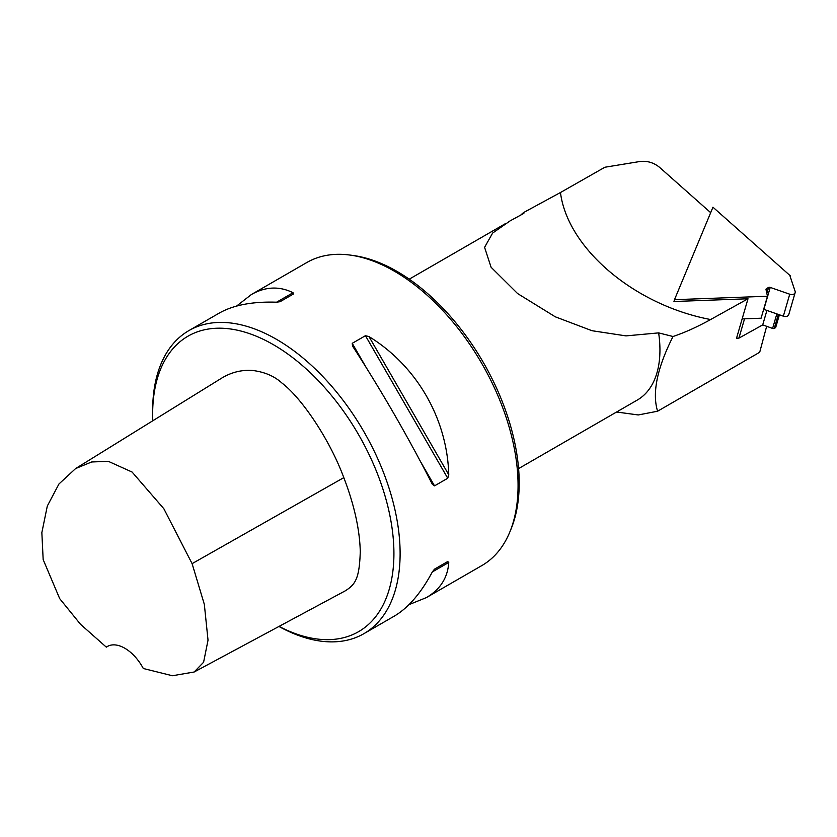 <?xml version="1.0" encoding="UTF-8"?>
<svg xmlns="http://www.w3.org/2000/svg" width="837" height="837" viewBox="0 0 837 837"><rect width="100%" height="100%" fill="white"/><g stroke="black" fill="none" stroke-linecap="round" stroke-linejoin="round"><path stroke-width="1.26" d="M710.676 212.671L659.608 167.379C653.739 162.598 647.147 160.641 639.834 161.52L604.858 167.243L560.466 192.52C567.434 248.275 634.383 305.17 710.623 319.535L747.996 298.767L673.952 301.508L674.486 299.688L767.466 296.246L766.022 289.623A1.747 1.214 16.2 0 1 766.033 289.183A1.747 1.214 16.2 0 1 766.514 288.608L768.575 287.468A1.747 1.214 16.2 0 1 770.228 287.405L789.73 294.216A4.415 3.055 -163.8 0 0 795.15 292.615L788.768 314.586A4.415 3.055 -163.8 0 1 783.348 316.177L763.857 309.366A1.747 1.214 16.2 0 0 763.668 309.313M747.996 298.767L736.539 338.2L738.925 338.117L762.706 324.902L772.614 328.428A1.747 1.214 16.2 0 0 774.288 328.376L775.292 327.822A1.747 1.214 16.2 0 0 775.773 327.246L779.393 314.796M279.056 626.4A170.602 98.504 -120 0 0 393.861 549.103A170.602 98.504 -120 0 0 271.366 343.536A170.602 98.504 -120 0 0 152.648 414.284A170.602 98.504 -120 0 0 152.784 420.781M75.623 468.553L221.418 378.282C231.41 372.183 241.966 369.598 253.077 370.529C264.837 372.067 274.452 376.231 281.933 383.032C301.77 398.109 329.715 439.519 343.808 477.634C354.187 504.648 359.68 529.277 360.276 551.52C359.408 578.534 355.495 584.414 345.21 590.87L194.142 672.006L203.59 662.266L208.026 640.169L204.333 604.356L192.102 563.646L163.864 508.76L132.1 472.058L108.35 461.333L91.693 461.972L75.623 468.553L58.946 483.995L47.311 506.029L41.85 532.625L43.168 559.597L59.689 598.622L80.498 624.276L106.32 647.137A34.997 20.203 60 0 1 107.314 646.499A34.997 20.203 60 0 1 143.294 668.491L172.422 675.741L194.142 672.006M520.823 214.994A110.233 63.643 60 0 1 523.7 212.493L523.857 213.372L510.11 220.874L492.606 233.094L484.581 247.344L491.099 267.265L517.569 293.536L555.297 316.815L591.968 330.709L625.992 335.888L658.635 332.885L673.021 336.505C684.907 332.519 697.441 326.859 710.623 319.535M658.635 332.885A109.365 63.141 60 0 1 637.292 400.055L518.595 468.594M766.661 326.304L759.703 352.262L657.589 411.218L638.265 414.953L616.587 412.013M657.589 411.218C651.992 392.951 657.139 368.039 673.021 336.505M278.941 626.463A174.985 101.026 -120 0 0 363.875 633.682A174.985 101.026 -120 0 0 363.875 431.63A174.985 101.026 -120 0 0 188.89 330.605A174.985 101.026 -120 0 0 152.648 410.716L152.648 414.284M363.875 633.682L394.196 616.178C408.247 607.924 420.948 593.182 432.321 571.943L434.529 569.15L447.743 561.522L448.758 562.454C447.753 577.708 440.283 589.426 426.347 597.618L481.83 565.582A174.985 101.026 -120 0 0 509.921 531.757A174.985 101.026 -120 0 0 394.342 271.178A174.985 101.026 -120 0 0 350.19 255.086A174.985 101.026 -120 0 0 306.844 262.504L251.362 294.54C265.434 286.557 279.317 285.951 293.023 292.72L293.327 294.059L280.113 301.686L276.587 302.199C252.512 301.425 233.387 305.066 219.221 313.101L188.89 330.605M368.971 336.568C416.711 365.811 447.293 418.782 448.758 474.757L447.743 478.241L434.529 485.868L432.321 484.236C408.069 436.83 381.473 390.764 352.534 346.047L352.231 343.327L365.445 335.7L368.971 336.568L448.758 474.757M236.589 306.07L251.362 294.54M426.347 597.618L408.969 604.649M350.19 255.086L353.423 255.526A172.799 99.76 60 0 1 397.02 271.408A172.799 99.76 60 0 1 511.156 528.743L509.921 531.757M434.508 569.16L447.743 561.522L434.508 569.16M560.466 192.52L523.7 212.493M106.32 647.137L108.412 645.944M738.925 338.117L744.532 318.824L742.147 318.907L761.084 318.206L767.466 296.246M762.706 324.902L766.912 310.433M674.486 299.688L712.957 207.199L790.159 275.666A1.747 1.214 16.2 0 0 790.107 275.791A1.747 1.214 16.2 0 0 790.128 276.346L795.098 291.234A4.415 3.055 -163.8 0 1 795.15 292.615M432.321 571.943L448.758 562.454M276.587 302.199L293.023 292.72M352.231 343.327L365.863 366.93M420.906 462.265L434.529 485.868M365.445 335.7L447.743 478.241M343.808 477.634L192.102 563.646M775.292 327.822L779.101 314.691M774.288 328.376L778.347 314.43M772.614 328.428L776.841 313.906M783.348 316.177L789.73 294.216M763.857 309.366L770.228 287.405M766.849 293.41L768.575 287.468M766.106 290.02L766.514 288.608M505.59 223.531L409.23 279.171"/></g></svg>

